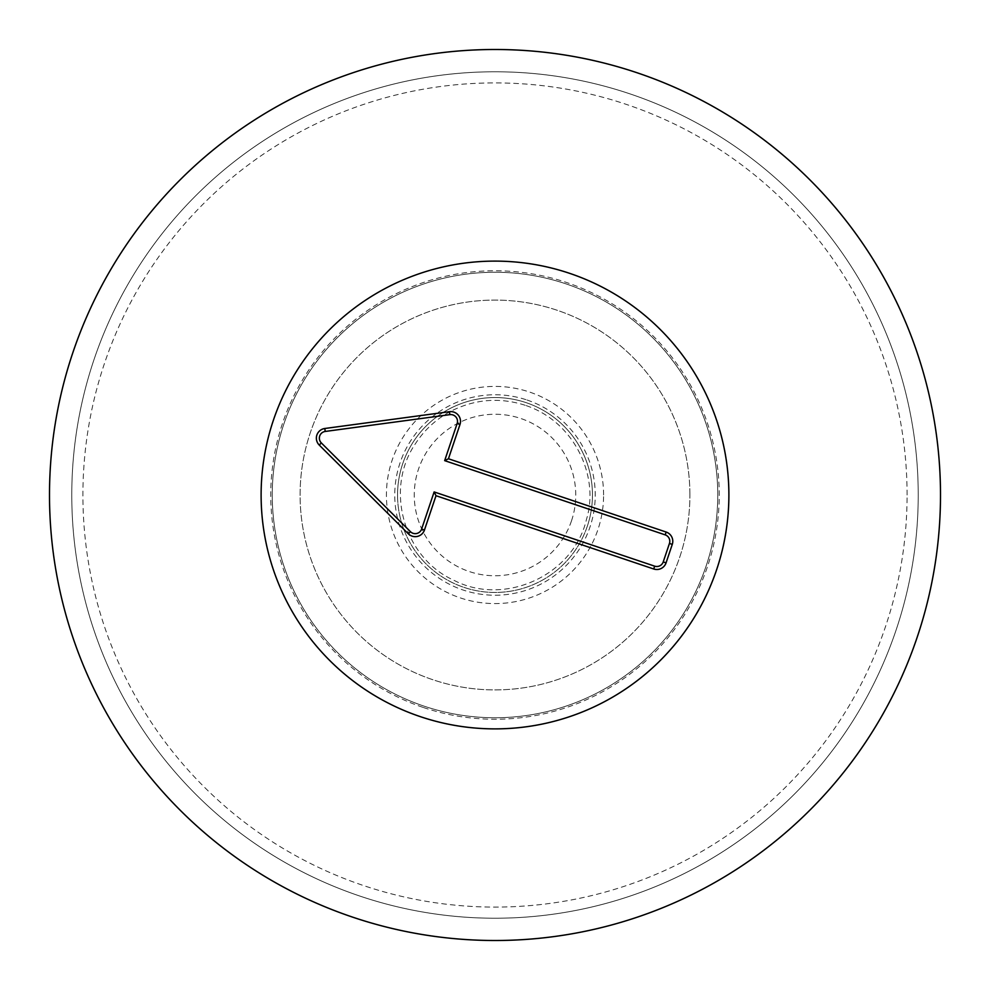 <?xml version="1.0" encoding="UTF-8"?>
<svg xmlns="http://www.w3.org/2000/svg" width="990" height="990" viewBox="0 0 990 990"><rect width="100%" height="100%" fill="white"/><g stroke="black" fill="none" stroke-linecap="round" stroke-linejoin="round"><path stroke-width="0.74" stroke-dasharray="4.95 3.71" d="M397.547 495A97.453 97.453 0 0 1 495 397.547A97.453 97.453 0 0 1 592.453 495A97.453 97.453 0 0 1 495 592.453A97.453 97.453 0 0 1 397.547 495A97.453 97.453 0 0 0 495 592.453A97.453 97.453 0 0 0 592.453 495A97.453 97.453 0 0 0 495 397.547A97.453 97.453 0 0 0 397.547 495M603.591 495A108.591 108.591 0 0 0 440.699 400.962A108.591 108.591 0 0 0 440.699 589.038A108.591 108.591 0 0 0 603.591 495M261.113 495A233.888 233.888 0 0 0 611.944 697.554A233.888 233.888 0 0 0 611.944 292.446A233.888 233.888 0 0 0 261.113 495A233.888 233.888 0 0 1 611.944 292.446A233.888 233.888 0 0 1 611.944 697.554A233.888 233.888 0 0 1 261.113 495M717.75 495A222.75 222.75 0 0 0 495 272.25A222.75 222.75 0 0 0 272.25 495A222.75 222.75 0 0 0 495 717.75A222.75 222.75 0 0 0 717.75 495A222.75 222.75 0 0 1 383.625 687.902A222.75 222.75 0 0 1 383.625 302.099A222.75 222.75 0 0 1 717.75 495A222.75 222.75 0 0 1 495 717.75A222.75 222.75 0 0 1 272.25 495A222.75 222.75 0 0 1 495 272.25A222.75 222.75 0 0 1 717.75 495A222.75 222.75 0 0 0 495 272.25A222.75 222.75 0 0 0 272.25 495A222.75 222.75 0 0 0 495 717.75A222.75 222.75 0 0 0 717.75 495M907.087 495A412.088 412.088 0 0 0 288.956 138.117A412.088 412.088 0 0 0 288.956 851.883A412.088 412.088 0 0 0 907.087 495M918.225 495A423.225 423.225 0 0 1 495 918.225A423.225 423.225 0 0 1 71.775 495A423.225 423.225 0 0 1 495 71.775A423.225 423.225 0 0 1 918.225 495M71.775 495A423.225 423.225 0 0 1 706.613 128.477A423.225 423.225 0 0 1 706.613 861.523A423.225 423.225 0 0 1 71.775 495M940.5 495A445.5 445.5 0 0 0 495 49.5A445.5 445.5 0 0 0 49.5 495A445.5 445.5 0 0 0 495 940.5A445.5 445.5 0 0 0 940.5 495M571.527 520.765A80.747 80.747 0 0 0 479.049 415.85A80.747 80.747 0 0 0 434.424 548.398A80.747 80.747 0 0 0 571.527 520.765M587.367 526.086A97.453 97.453 0 0 0 475.745 399.465A97.453 97.453 0 0 0 421.901 559.437A97.453 97.453 0 0 0 587.367 526.086A97.453 97.453 0 0 0 526.086 402.633A97.453 97.453 0 0 0 402.633 463.914A97.453 97.453 0 0 0 463.914 587.367A97.453 97.453 0 0 0 587.367 526.086M423.46 707.528A224.247 224.247 0 0 0 714.817 450.685A224.247 224.247 0 0 0 346.71 326.787A224.247 224.247 0 0 0 423.46 707.528M420.391 716.661A233.888 233.888 0 0 1 340.337 319.547A233.888 233.888 0 0 1 724.272 448.779A233.888 233.888 0 0 1 420.391 716.661M689.906 495A194.906 194.906 0 0 0 397.547 326.205A194.906 194.906 0 0 0 397.547 663.795A194.906 194.906 0 0 0 689.906 495A194.906 194.906 0 0 1 397.547 663.795A194.906 194.906 0 0 1 397.547 326.205A194.906 194.906 0 0 1 689.906 495M526.977 399.997A100.237 100.237 0 0 1 561.281 570.191A100.237 100.237 0 0 1 396.743 514.812A100.237 100.237 0 0 1 526.977 399.997M525.195 405.281C500.457 397.349 476.351 398.995 452.913 410.207C437.506 417.941 425.069 429.017 415.602 443.433C384.231 488.652 403.536 557.803 453.791 580.227C504.529 606.858 573.445 575.314 586.439 519.503C599.767 476.574 574.522 421.418 525.195 405.281"/><path stroke-width="1.49" d="M261.113 495A233.888 233.888 0 0 1 611.944 292.446A233.888 233.888 0 0 1 611.944 697.554A233.888 233.888 0 0 1 261.113 495M940.5 495A445.5 445.5 0 0 1 272.25 880.815A445.5 445.5 0 0 1 272.25 109.185A445.5 445.5 0 0 1 940.5 495M421.629 529.056L434.127 491.931L654.662 566.156A6.757 6.757 0 0 0 663.226 561.912L669.45 543.436A6.757 6.757 0 0 0 665.193 534.872L444.659 460.635L457.157 423.51A6.757 6.757 0 0 0 449.844 414.649L325.203 431.454A6.757 6.757 0 0 0 321.342 442.938L410.454 531.692A6.757 6.757 0 0 0 421.629 529.056L424.463 530.009A9.739 9.739 0 0 1 408.338 533.808L319.238 445.055A9.739 9.739 0 0 1 324.807 428.497L449.448 411.692A9.739 9.739 0 0 1 459.991 424.463L448.445 458.766L666.146 532.038A9.739 9.739 0 0 1 672.272 544.389L666.06 562.865A9.739 9.739 0 0 1 653.709 568.99L436.008 495.705L424.463 530.009M436.008 495.705L434.127 491.931M448.445 458.766L444.659 460.635M420.391 716.661A233.888 233.888 0 0 1 340.337 319.547A233.888 233.888 0 0 1 724.272 448.779A233.888 233.888 0 0 1 420.391 716.661M653.709 568.99L654.662 566.156M666.06 562.865L663.226 561.912M672.272 544.389L669.45 543.436M666.146 532.038L665.193 534.872M459.991 424.463L457.157 423.51M449.448 411.692L449.844 414.649M324.807 428.497L325.203 431.454M319.238 445.055L321.342 442.938M408.338 533.808L410.454 531.692"/></g></svg>

